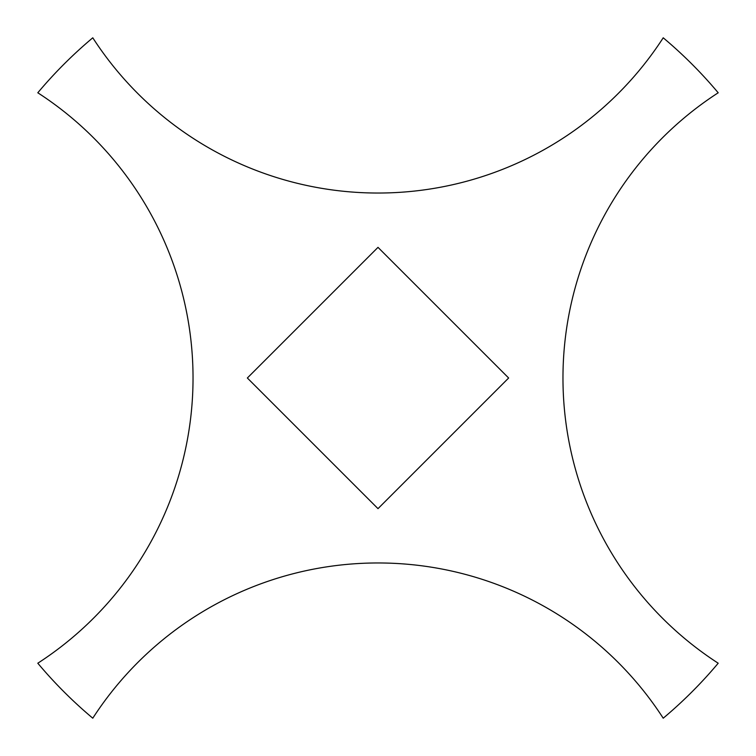 <?xml version="1.0" encoding="UTF-8"?>
<svg xmlns="http://www.w3.org/2000/svg" width="756" height="756" viewBox="0 0 756 756"><rect width="100%" height="100%" fill="white"/><g stroke="black" fill="none" stroke-linecap="round" stroke-linejoin="round"><path stroke-width="1.13" d="M37.8 663.22A339.642 339.642 0 0 0 37.8 92.78A443.942 443.942 0 0 1 92.78 37.8A339.642 339.642 0 0 0 663.22 37.8A443.942 443.942 0 0 1 718.2 92.78A339.642 339.642 0 0 0 718.2 663.22A443.942 443.942 0 0 1 663.22 718.2A339.642 339.642 0 0 0 92.78 718.2A443.942 443.942 0 0 1 37.8 663.22A443.942 443.942 0 0 0 92.78 718.2A339.642 339.642 0 0 1 663.22 718.2A443.942 443.942 0 0 0 718.2 663.22A339.642 339.642 0 0 1 718.2 92.78A443.942 443.942 0 0 0 663.22 37.8A339.642 339.642 0 0 1 92.78 37.8A443.942 443.942 0 0 0 37.8 92.78A339.642 339.642 0 0 1 37.8 663.22M508.646 378L378 247.354L247.354 378L378 508.646L508.646 378L378 508.646L247.354 378L378 247.354L508.646 378"/></g></svg>
